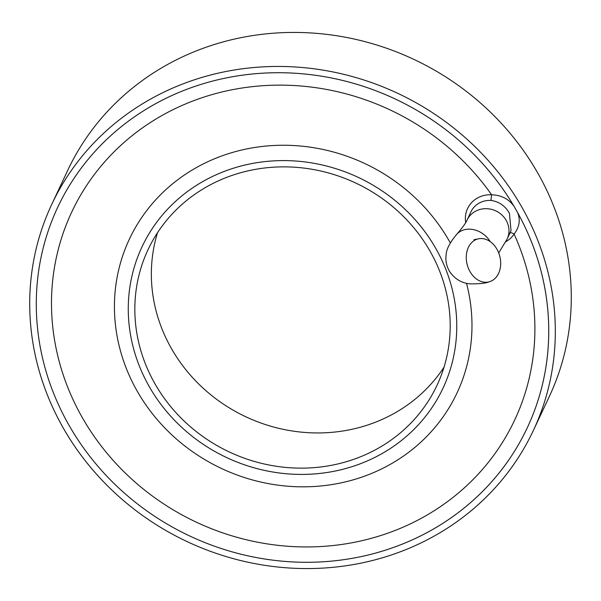 <?xml version="1.0" encoding="UTF-8"?>
<svg xmlns="http://www.w3.org/2000/svg" width="601" height="601" viewBox="0 0 601 601"><rect width="100%" height="100%" fill="white"/><g stroke="black" fill="none" stroke-linecap="round" stroke-linejoin="round"><path stroke-width="0.9" d="M155.133 384.092A159.618 148.582 -154.9 0 0 300.47 468.141A159.618 148.582 -154.9 0 0 437.002 385.339A159.618 148.582 -154.9 0 0 429.903 250.917A159.618 148.582 -154.9 0 0 284.558 166.868A159.618 148.582 -154.9 0 0 148.034 249.67A159.618 148.582 -154.9 0 0 155.133 384.092M157.53 232.662A159.618 148.582 -154.9 0 0 171.646 348.911A159.618 148.582 -154.9 0 0 444.019 367.166M435.627 248.145A166.267 154.773 -154.9 0 0 284.228 160.595A166.267 154.773 -154.9 0 0 142.009 246.846A166.267 154.773 -154.9 0 0 149.409 386.871A166.267 154.773 -154.9 0 0 300.8 474.422A166.267 154.773 -154.9 0 0 443.02 388.163A166.267 154.773 -154.9 0 0 435.627 248.145A166.267 154.773 -154.9 0 0 211.905 176.754A166.267 154.773 -154.9 0 0 142.009 246.846A166.267 154.773 -154.9 0 0 149.409 386.871A166.267 154.773 -154.9 0 0 373.123 458.255A166.267 154.773 -154.9 0 0 443.02 388.163A166.267 154.773 -154.9 0 0 435.627 248.145M517.566 212.484A259.377 241.452 -154.9 0 1 527.302 427.732A259.377 241.452 -154.9 0 1 418.266 537.076A259.377 241.452 -154.9 0 1 69.265 425.711A259.377 241.452 -154.9 0 1 57.726 207.277A259.377 241.452 -154.9 0 1 166.77 97.933A259.377 241.452 -154.9 0 1 513.923 206.135L515.756 209.306A259.377 241.452 25.1 0 1 527.302 427.732A259.377 241.452 25.1 0 1 305.443 562.288A259.377 241.452 25.1 0 1 69.265 425.711A259.377 241.452 25.1 0 1 57.726 207.277A259.377 241.452 25.1 0 1 279.585 72.721A259.377 241.452 25.1 0 1 515.771 209.298L517.566 212.484C520.609 219.876 519.459 227.073 514.095 234.067C511.789 232.722 510.309 232.422 509.671 233.165M51.709 204.453L67.68 170.436A266.025 247.642 25.1 0 1 295.226 32.431A266.025 247.642 25.1 0 1 537.459 172.51A266.025 247.642 25.1 0 1 549.291 396.547L533.32 430.564A266.025 247.642 25.1 0 1 305.774 568.569A266.025 247.642 25.1 0 1 63.541 428.49A266.025 247.642 25.1 0 1 51.709 204.453A266.025 247.642 25.1 0 1 279.255 66.448A266.025 247.642 25.1 0 1 521.495 206.526A266.025 247.642 25.1 0 1 533.32 430.564M470.027 271.644A22.169 16.82 -104.6 0 1 477.893 238.958A22.169 16.82 -104.6 0 1 496.914 249.182A22.169 16.82 -104.6 0 1 489.049 281.869A22.169 16.82 -104.6 0 1 470.027 271.644M509.445 213.355L511.03 230.724M511 230.807L507.146 239.018A22.169 20.637 25.1 0 0 506.162 220.342A22.169 20.637 25.1 0 0 485.976 208.675A22.169 20.637 25.1 0 0 467.015 220.169L470.891 211.905A22.169 20.637 25.1 0 1 480.214 202.56A22.169 20.637 25.1 0 1 490.919 200.434L491.603 194.784A26.602 24.761 -154.9 0 0 478.749 197.338A26.602 24.761 -154.9 0 0 465.722 222.565M513.923 206.135C508.619 198.893 501.181 195.115 491.603 194.784A244.667 227.764 -154.9 0 0 174.583 108.916A244.667 227.764 -154.9 0 0 82.607 418.116A244.667 227.764 -154.9 0 0 411.82 523.163A244.667 227.764 -154.9 0 0 514.095 234.067A26.602 24.761 -154.9 0 1 505.794 241.73M490.919 200.434C499.093 201.583 505.268 205.888 509.438 213.347M467.015 220.169C465.798 223.084 462.357 227.817 456.677 234.382A22.169 18.06 41.7 0 1 490.273 241.67M450.329 242.954A180.969 168.468 -154.9 0 0 205.467 162.841A180.969 168.468 -154.9 0 0 137.434 391.536A180.969 168.468 -154.9 0 0 380.944 469.238A180.969 168.468 -154.9 0 0 466.511 283.281M507.146 239.018L498.702 252.931M456.677 234.382C449.939 242.473 446.438 249.16 446.175 254.433C445.318 260.068 446.333 265.552 449.225 270.886C456.167 281.786 466 283.574 470.117 283.867C479.628 283.912 485.939 283.244 489.049 281.869M477.893 238.958L473.941 239.731"/></g></svg>
